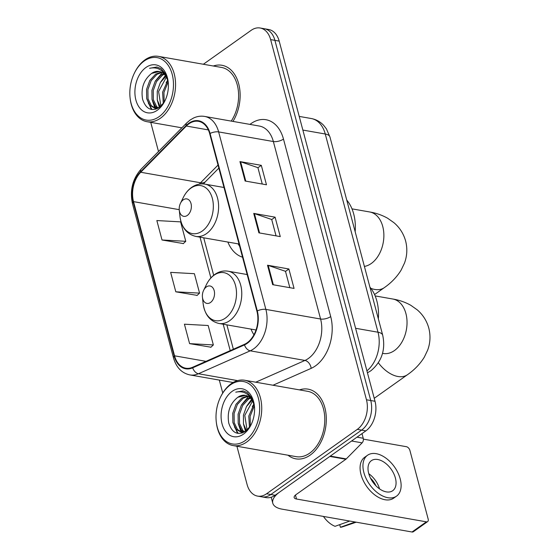 <?xml version="1.0" encoding="UTF-8"?>
<svg xmlns="http://www.w3.org/2000/svg" width="560" height="560" viewBox="0 0 560 560"><rect width="100%" height="100%" fill="white"/><g stroke="black" fill="none" stroke-linecap="round" stroke-linejoin="round"><path stroke-width="0.84" d="M251.013 329.105A39.067 26.439 -80 0 0 253.946 334.782M227.85 242.046A39.067 26.439 -80 0 0 242.543 257.201M236.908 446.243L247.086 484.491A22.113 14.966 -80 0 0 257.586 496.104L266.14 497.609A22.113 14.966 -80 0 0 275.135 495.257L365.862 430.871A22.113 14.966 -80 0 0 375.018 401.268L279.188 41.111A22.113 14.966 -80 0 0 268.688 29.505L264.411 28.749A22.113 14.966 -80 0 1 274.911 40.362A22.113 14.966 -80 0 0 264.411 28.749L260.134 28A22.113 14.966 -80 0 0 251.139 30.345L203.364 64.253M257.586 496.104A22.113 14.966 -80 0 0 266.588 493.759L357.308 429.366A22.113 14.966 -80 0 0 366.464 399.77L370.741 400.519L274.911 40.362L370.741 400.519A22.113 14.966 -80 0 1 361.585 430.122A22.113 14.966 -80 0 0 370.741 400.519L375.018 401.268M266.588 493.759L270.858 494.508L361.585 430.122L270.858 494.508A22.113 14.966 -80 0 1 261.863 496.853A22.113 14.966 -80 0 0 270.858 494.508L275.135 495.257M288.001 455.217A35.378 23.947 -80 0 0 295.827 458.836A35.378 23.947 -80 0 0 310.226 455.084A35.378 23.947 -80 0 0 326.291 417.648A35.378 23.947 -80 0 0 308.077 389.151A35.378 23.947 -80 0 0 299.481 389.886A35.378 23.947 -80 0 1 308.077 389.151A35.378 23.947 -80 0 1 326.291 417.648A35.378 23.947 -80 0 1 310.226 455.084A35.378 23.947 -80 0 1 295.827 458.836A35.378 23.947 -80 0 1 288.001 455.217M188.895 123.837A23.583 15.967 100 0 1 198.492 121.338A23.583 15.967 100 0 1 209.692 133.721L256.914 311.213A23.583 15.967 100 0 1 244.412 344.351L192.605 367.269A23.583 15.967 100 0 1 185.745 368.2A23.583 15.967 100 0 1 174.552 355.817L133.525 201.628A23.583 15.967 100 0 1 140.721 172.256L186.326 126.035A23.583 15.967 100 0 1 188.895 123.837M188.755 123.319A24.178 16.366 -80 0 0 186.123 125.573L140.518 171.794A24.178 16.366 -80 0 0 133.14 201.901L174.167 356.09A24.178 16.366 -80 0 0 192.675 367.829L244.482 344.911A24.178 16.366 -80 0 0 257.299 310.94L210.07 133.455A24.178 16.366 -80 0 0 188.755 123.319M272.678 284.669L294.056 288.421L288.883 268.989L267.512 265.23L272.678 284.669M289.842 287.679L285.481 271.306L268.198 265.405A5.894 2.45 165.1 0 0 267.512 265.23M285.509 271.39L288.883 268.989M245.105 181.02L266.476 184.779L261.31 165.347L239.932 161.588L245.105 181.02M262.262 184.037L257.908 167.664L240.618 161.763A5.894 2.45 165.1 0 0 239.932 161.588M257.929 167.741L261.31 165.347M258.895 232.848L280.266 236.6L275.093 217.168L253.722 213.409L258.895 232.848M276.052 235.858L271.698 219.485L254.408 213.584A5.894 2.45 165.1 0 0 253.722 213.409M271.719 219.569L275.093 217.168M232.96 121.408A35.378 23.947 -80 0 0 239.295 86.443A35.378 23.947 -80 0 0 221.893 65.268A35.378 23.947 -80 0 0 213.304 66.003A35.378 23.947 -80 0 1 221.893 65.268A35.378 23.947 -80 0 1 239.295 86.443A35.378 23.947 -80 0 1 232.96 121.408M366.464 399.77L270.634 39.613A22.113 14.966 -80 0 0 260.134 28M150.822 122.374A22.113 14.966 -80 0 0 151.256 124.334L158.494 151.522M219.31 380.086L222.747 393.001M162.015 239.988L185.773 241.304L180.607 221.872L156.849 220.556L162.015 239.988L183.344 243.558M189.595 343.63L213.353 344.946L208.18 325.514L184.422 324.198L189.595 343.63L210.917 347.2M175.805 291.809L199.563 293.125L194.39 273.693L170.639 272.377L175.805 291.809L197.134 295.379M199.563 293.125L196.966 295.533M185.773 241.304L183.183 243.712M213.353 344.946L210.756 347.354M159.061 116.697A31.696 21.455 -80 0 0 172.179 74.27A31.696 21.455 -80 0 0 144.235 60.991A31.696 21.455 -80 0 0 134.379 73.164A31.696 21.455 -80 0 0 130.067 97.699A31.696 21.455 -80 0 0 159.061 116.697M130.067 97.699L130.13 98.294A33.166 22.449 -80 0 0 146.979 121.695A33.166 22.449 -80 0 0 160.475 118.181A33.166 22.449 -80 0 0 175.539 83.083A33.166 22.449 -80 0 0 158.459 56.364A33.166 22.449 -80 0 0 144.963 59.878A33.166 22.449 -80 0 0 134.638 72.618L134.379 73.164M231.231 121.107A33.166 22.449 -80 0 0 237.937 87.906A33.166 22.449 -80 0 0 221.515 67.445L158.459 56.364M163.268 103.397L162.603 92.204L167.727 80.549M164.164 102.088L163.94 92.435L168.147 81.998M160.181 106.722L157.276 99.925L157.262 91.266L160.314 82.635L165.844 76.328M160.888 106.092L158.599 91.497L166.348 77.196M157.367 108.038L155.337 106.365L152.026 99.477L151.921 90.328L155.155 81.375L160.993 75.047L163.646 73.703M158.088 107.863L156.674 106.596L153.363 99.715L153.258 90.559L156.492 81.613L162.33 75.285L164.22 74.249M159.25 107.436L154.609 108.073L149.996 105.427L146.685 98.539L146.573 89.383L149.814 80.437L155.652 74.109L161.273 72.121M157.668 108.402L154.609 108.073M155.288 108.157L151.326 105.658L148.022 98.777L147.91 89.621L151.151 80.668L156.982 74.34L161.882 72.436M168.238 82.271L165.732 74.221L161.014 68.67L156.919 67.011L149.576 68.292C158.389 66.465 164.493 70.742 167.888 81.123A18.424 12.474 -80 0 0 159.138 71.449A18.424 12.474 -80 0 0 151.641 73.402L159.39 71.498M167.888 81.123L168.252 82.397M145.964 67.466A24.325 16.464 -80 0 0 135.891 100.023A24.325 16.464 -80 0 0 157.339 110.222A24.325 16.464 -80 0 0 164.759 101.171A24.325 16.464 -80 0 0 168.175 81.718A24.325 16.464 -80 0 0 145.964 67.466M151.641 73.402C143.766 79.653 140.749 88.277 142.59 99.281C145.894 109.018 151.403 111.769 159.103 107.541L163.625 102.9M149.576 68.292L157.08 67.039M151.998 109.522L148.344 103.11M156.163 109.046L155.624 108.248M155.575 108.178L153.685 104.048M151.347 109.417L146.713 98.672M155.694 109.2L154.959 108.136M154.896 108.038L152.054 99.61M155.435 80.92L162.246 72.646M159.355 107.366L157.402 100.548M160.776 81.858L165.326 75.565M166.124 82.796L167.629 80.241M187.362 215.404A8.848 5.985 -80 0 0 191.023 203.56A8.848 5.985 -80 0 0 183.225 199.857A8.848 5.985 -80 0 0 180.474 203.252A8.848 5.985 -80 0 0 179.27 210.098A8.848 5.985 -80 0 0 187.362 215.404M355.173 231.749A40.537 27.44 -80 0 0 346.745 200.074M238.147 243.859A35.014 23.695 -80 0 0 239.659 246.358M210.525 302.463A8.848 5.985 -80 0 0 214.186 290.626A8.848 5.985 -80 0 0 206.388 286.916A8.848 5.985 -80 0 0 203.637 290.311A8.848 5.985 -80 0 0 202.433 297.157A8.848 5.985 -80 0 0 210.525 302.463M378.336 318.808A40.537 27.44 -80 0 0 369.908 287.133M356.993 437.164L363.237 438.263L362.005 433.608M329.84 456.435L279.909 491.869A29.484 12.264 165.1 0 0 272.79 503.209A29.484 12.264 165.1 0 0 282.184 509.18L412.034 532L426.363 521.836L296.506 499.016A7.371 3.066 -14.9 0 1 294.161 497.525A7.371 3.066 -14.9 0 1 295.939 494.69L345.87 459.256L329.84 456.435A3.682 2.492 -80 0 0 330.239 456.092M426.363 521.836A3.682 2.24 54.6 0 0 427.63 521.598L413.308 531.769A3.682 2.24 -125.4 0 1 412.034 532M427.63 521.598A3.682 2.24 54.6 0 0 428.169 519.064L409.899 450.401A3.682 2.24 54.6 0 0 406.364 446.691L363.384 439.138M363.237 438.263A3.682 2.492 100 0 1 362.117 442.855L346.269 458.913A3.682 2.492 100 0 1 345.87 459.256M395.395 478.044A18.424 11.193 54.6 0 0 384.797 462.707A18.424 11.193 54.6 0 0 371.371 460.67A18.424 11.193 54.6 0 0 368.676 473.347A18.424 11.193 54.6 0 0 379.274 488.684A18.424 11.193 54.6 0 0 392.7 490.721A18.424 11.193 54.6 0 0 395.395 478.044M379.54 488.873A18.424 11.193 54.6 0 0 368.774 473.704M375.9 485.758A14.742 8.953 54.6 0 0 370.51 478.163M367.535 455.259L364.665 457.289A25.06 15.218 54.6 0 0 361.004 474.537A25.06 15.218 54.6 0 0 375.417 495.39A25.06 15.218 54.6 0 0 393.673 498.162L396.543 496.132A25.06 15.218 54.6 0 0 400.204 478.884A25.06 15.218 54.6 0 0 385.791 458.031A25.06 15.218 54.6 0 0 367.535 455.259A25.06 15.218 54.6 0 0 363.867 472.5A25.06 15.218 54.6 0 0 378.28 493.36A25.06 15.218 54.6 0 0 396.543 496.132M323.449 516.432A19.166 11.641 54.6 0 0 335.055 526.316L349.762 521.059M339.71 524.657L340.403 527.261L355.103 521.997M340.403 527.261A19.166 11.641 54.6 0 0 342.552 526.841L356.237 522.193M245.238 440.58A31.696 21.455 -80 0 0 258.363 398.153A31.696 21.455 -80 0 0 230.419 384.874A31.696 21.455 -80 0 0 220.556 397.047A31.696 21.455 -80 0 0 216.244 421.575A31.696 21.455 -80 0 0 245.238 440.58M216.244 421.575L216.307 422.177A33.166 22.449 -80 0 0 233.156 445.578A33.166 22.449 -80 0 0 246.652 442.064A33.166 22.449 -80 0 0 261.716 406.966A33.166 22.449 -80 0 0 244.636 380.247A33.166 22.449 -80 0 0 231.14 383.761A33.166 22.449 -80 0 0 220.822 396.501L220.556 397.047M233.156 445.578L296.212 456.659A33.166 22.449 -80 0 0 309.708 453.145A33.166 22.449 -80 0 0 324.772 418.047A33.166 22.449 -80 0 0 307.692 391.328L244.636 380.247M249.452 427.28L248.787 416.087L253.904 404.432M250.341 425.971L250.117 416.318L254.324 405.881M246.358 430.605L243.453 423.808L243.439 415.149L246.491 406.518L252.021 400.211M247.072 429.975L244.776 415.38L252.532 401.079M243.551 431.921L241.514 430.248L238.21 423.36L238.098 414.211L241.332 405.258L247.17 398.93L249.83 397.586M244.265 431.746L242.851 430.479L239.54 423.598L239.435 414.442L242.669 405.489L248.507 399.168L250.397 398.132M245.434 431.319L240.793 431.956L236.173 429.31L232.862 422.422L232.757 413.266L235.991 404.32L241.829 397.992L247.45 396.004M243.845 432.285L240.793 431.956M241.465 432.04L237.51 429.541L234.199 422.66L234.087 413.504L237.328 404.551L243.166 398.223L248.059 396.319M254.415 406.154L251.909 398.104L247.191 392.553L243.096 390.894L235.753 392.175C244.566 390.348 250.67 394.625 254.065 405.006A18.424 12.474 -80 0 0 245.315 395.332A18.424 12.474 -80 0 0 237.818 397.285L245.567 395.381M254.065 405.006L254.429 406.28M232.141 391.349A24.325 16.464 -80 0 0 222.068 423.906A24.325 16.464 -80 0 0 243.516 434.105A24.325 16.464 -80 0 0 250.936 425.054A24.325 16.464 -80 0 0 254.359 405.601A24.325 16.464 -80 0 0 232.141 391.349M237.818 397.285C229.943 403.536 226.926 412.16 228.774 423.164C232.071 432.901 237.58 435.652 245.287 431.424L249.802 426.783M235.753 392.175L243.264 390.922M238.182 433.405L234.521 426.993M242.34 432.929L241.801 432.131M241.759 432.061L239.862 427.931M237.524 433.3L232.89 422.555M241.878 433.083L241.136 432.012M241.073 431.921L238.238 423.493M241.612 404.803L248.423 396.529M245.532 431.249L243.579 424.431M246.96 405.741L251.503 399.448M252.301 406.679L253.813 404.124M366.919 370.839A29.484 19.957 -80 0 0 378.007 332.22L325.262 134.008A29.484 19.957 -80 0 0 311.269 118.524C316.057 119.42 320.159 121.66 323.575 125.244L326.417 128.877L329.959 136.997L382.704 335.209A14.742 6.132 -14.9 0 0 378.007 332.22L355.593 328.286M302.855 130.067L325.262 134.008A14.742 6.132 -14.9 0 1 329.959 136.997M279.188 41.111L270.634 39.613M365.862 430.871L357.308 429.366M249.963 124.397A36.855 24.948 100 0 1 283.479 139.083L330.701 316.568A7.371 3.066 -14.9 0 1 320.586 319.018L273.357 141.533A29.484 19.957 -80 0 0 259.364 126.049L204.645 116.431A29.484 19.957 100 0 1 218.638 131.915A7.371 3.066 165.1 0 0 210.07 133.455M330.701 316.568A36.855 24.948 100 0 1 315.448 365.897A36.855 24.948 100 0 1 311.171 368.354L273.007 385.231M244.482 344.911A7.371 4.942 66.1 0 0 250.236 350.826L304.955 360.444A29.484 19.957 -80 0 0 308.378 358.484A29.484 19.957 -80 0 0 320.586 319.018L265.867 309.4A29.484 19.957 100 0 1 250.236 350.826L198.436 373.744A29.484 19.957 100 0 1 189.854 374.913L233.1 382.508M204.645 116.431C200.956 115.808 197.316 116.305 193.725 117.929L190.106 120.029L186.711 122.92A7.371 3.878 44.6 0 0 186.123 125.573M186.711 122.92L141.106 169.141C132.531 178.92 129.661 190.456 132.489 203.749A7.371 3.066 -14.9 0 1 133.14 201.901M174.167 356.09A7.371 3.066 165.1 0 0 173.509 357.938C176.253 367.444 181.699 373.1 189.854 374.913M192.675 367.829A7.371 4.942 66.1 0 0 198.436 373.744L237.587 380.625M141.106 169.141A7.371 3.878 44.6 0 0 140.518 171.794M257.299 310.94A7.371 3.066 -14.9 0 1 265.867 309.4L218.638 131.915L273.357 141.533A7.371 3.066 -14.9 0 0 283.479 139.083M255.773 382.2L304.955 360.444A7.371 4.942 -113.9 0 1 311.171 368.354M174.552 355.817L206.003 361.347M186.326 126.035L208.327 129.906M140.721 172.256L200.571 182.77A23.583 15.967 -80 0 0 199.332 184.128M218.029 165.074L200.571 182.77A13.265 6.979 -135.4 0 0 205.464 181.664L203.497 183.953M133.525 201.628L179.228 209.664M200.025 237.16L210.882 277.949M223.195 324.219L230.223 350.63M259.56 232.96L254.408 213.584M245.777 181.139L240.618 161.763M273.35 284.781L268.198 265.405M351.988 208.859L369.621 211.953A27.643 18.711 100 0 1 382.746 226.471A27.643 18.711 100 0 1 371.301 263.473A27.643 18.711 100 0 1 364.399 266.42M369.621 211.953C376.082 213.031 382.095 215.124 387.653 218.253L394.002 222.74C399.7 227.605 403.578 233.702 405.636 241.031C407.519 248.556 407.141 255.899 404.502 263.053L401.135 270.109C396.886 276.99 391.251 282.849 384.251 287.686A27.643 16.786 -125.4 0 1 370.909 288.372M202.251 231.028A24.374 16.499 -80 0 0 212.345 198.401A24.374 16.499 -80 0 0 190.855 188.188A24.374 16.499 -80 0 0 183.267 197.547C185.367 193.277 188.139 189.903 191.583 187.418C195.804 184.478 200.256 183.379 204.925 184.135A26.537 17.962 -80 0 1 218.589 205.513A26.537 17.962 -80 0 1 206.535 233.59A26.537 17.962 -80 0 1 195.741 236.404C186.767 234.199 181.51 227.535 179.956 216.419A24.374 16.499 -80 0 0 202.251 231.028M375.151 295.918L392.791 299.019A27.643 18.711 100 0 1 405.909 313.53A27.643 18.711 100 0 1 394.471 350.532A27.643 18.711 100 0 1 383.222 353.465L383.915 353.563M392.791 299.019C399.252 300.09 405.258 302.183 410.823 305.312L417.172 309.799C422.863 314.664 426.741 320.761 428.799 328.097C430.689 335.615 430.311 342.958 427.672 350.112L424.305 357.168C420.049 364.049 414.421 369.908 407.414 374.745A27.643 16.786 -125.4 0 1 378.364 362.796M225.421 318.087A24.374 16.499 -80 0 0 235.508 285.46A24.374 16.499 -80 0 0 214.018 275.247A24.374 16.499 -80 0 0 206.43 284.606C208.537 280.336 211.309 276.962 214.746 274.477C218.974 271.537 223.419 270.438 228.088 271.201A26.537 17.962 -80 0 1 241.752 292.572A26.537 17.962 -80 0 1 229.698 320.649A26.537 17.962 -80 0 1 218.904 323.463C209.937 321.258 204.673 314.594 203.119 303.478A24.374 16.499 -80 0 0 225.421 318.087M296.506 499.016L295.456 495.061M330.309 456.106L346.269 458.913M362.117 442.855L351.589 441M382.704 335.209C385.728 349.713 381.794 361.564 370.888 370.755L367.444 372.806M311.269 118.524L299.222 116.41M132.489 203.749L173.509 357.938M203.714 237.804L213.682 275.289M226.877 324.863L233.359 349.244M218.841 168.112L205.464 181.664M181.867 127.827L146.979 121.695M384.251 287.686L374.563 294.56M223.993 187.488L204.925 184.135M239.036 244.013L195.741 236.404M179.27 210.098L179.956 216.419M180.474 203.252L183.267 197.547M407.414 374.745L374.227 398.3M247.163 274.547L228.088 271.201M256.032 329.987L218.904 323.463M202.433 297.157L203.119 303.478M203.637 290.311L206.43 284.606M382.515 353.339L383.222 353.465M272.79 503.209L271.208 497.245"/></g></svg>
